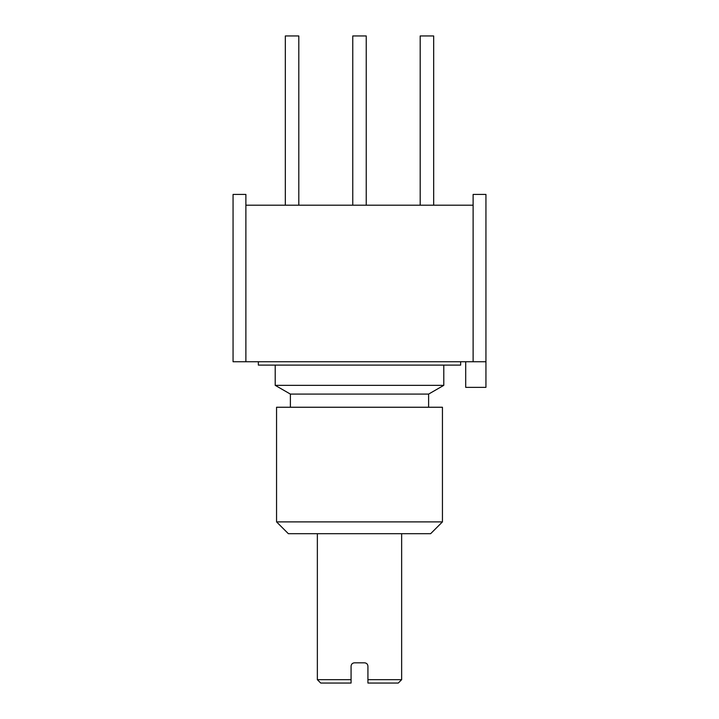 <?xml version="1.0" encoding="UTF-8"?>
<svg xmlns="http://www.w3.org/2000/svg" width="719" height="719" viewBox="0 0 719 719"><rect width="100%" height="100%" fill="white"/><g stroke="black" fill="none" stroke-linecap="round" stroke-linejoin="round"><path stroke-width="1.08" d="M473.12 361.738L473.12 194.418L485.936 194.418L485.936 361.738L233.064 361.738L233.064 194.418L245.88 194.418L245.88 361.738M485.936 361.738L485.936 387.361L465.705 387.361L465.705 361.738M473.12 205.203L245.88 205.203M352.759 205.203L352.759 35.95L366.241 35.95L366.241 205.203M285.326 205.203L285.326 35.95L298.807 35.95L298.807 205.203M420.193 205.203L420.193 35.95L433.674 35.95L433.674 205.203M258.355 361.738L258.355 365.108L460.645 365.108L460.645 361.738M443.794 365.108L443.794 385.339L275.206 385.339L275.206 365.108M290.386 407.251L290.386 394.093L428.614 394.093L428.614 407.251M276.554 407.251L442.446 407.251L442.446 521.886L276.554 521.886L276.554 407.251M276.554 521.886L288.355 533.687L430.645 533.687L442.446 521.886M317.358 533.687L317.358 679.68L351.07 679.68L351.07 683.05L351.07 666.189C351.258 664.158 352.382 663.035 354.44 662.819L364.56 662.819C366.618 663.035 367.742 664.158 367.93 666.189L367.93 683.05L367.93 679.68L401.642 679.68L398.272 683.05L367.93 683.05M401.642 533.687L401.642 679.68M351.07 683.05L320.728 683.05L317.358 679.68M290.386 394.093L275.206 385.339M443.794 385.339L428.614 394.093"/></g></svg>
